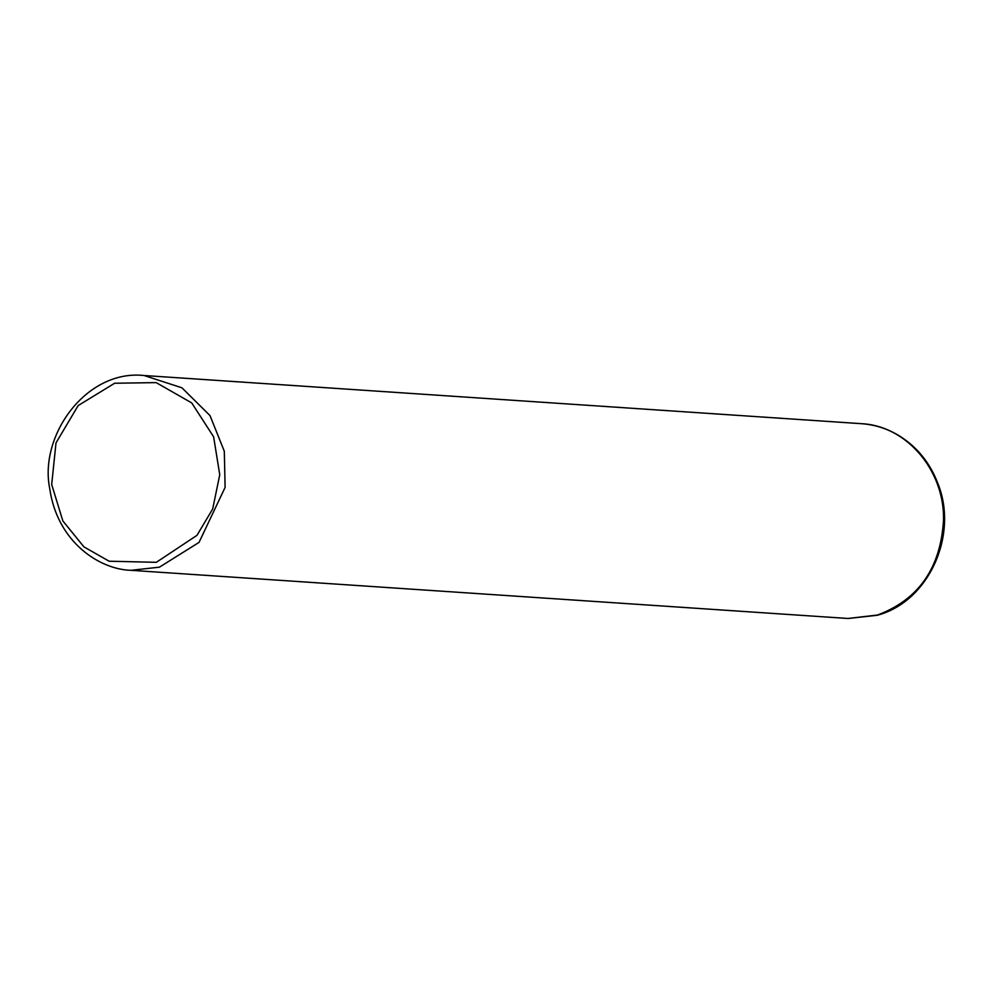 <?xml version="1.0" encoding="UTF-8"?>
<svg xmlns="http://www.w3.org/2000/svg" width="994" height="994" viewBox="0 0 994 994"><rect width="100%" height="100%" fill="white"/><g stroke="black" fill="none" stroke-linecap="round" stroke-linejoin="round"><path stroke-width="1.49" d="M159.438 567.164L130.972 570.32C100.034 569.55 57.354 542.55 49.7 488.464C38.952 435.596 86.23 369.259 144.055 375.508L181.939 387.809L210.007 415.579L224.309 451.276L225.116 487.395L199.036 542.389L159.438 567.164M156.319 562.318L109.116 561.212L83.931 546.874L62.858 520.943L51.688 484.5L56.012 442.877L78.178 405.564L114.645 383.237L156.157 382.615L191.73 402.918L213.623 436.826L219.761 474.759L212.691 508.978L196.974 535.344L156.319 562.318M876.683 615.336L877.242 615.274C928.632 601.805 958.837 535.058 937.851 483.419C930.024 462.931 917.226 447.101 899.446 435.931C887.592 428.7 874.832 424.612 861.164 423.668L861.289 423.68C906.441 425.569 944.735 470.547 943.517 520.235C940.61 568.344 918.332 600.041 876.683 615.336L848.205 618.492L130.972 570.32M847.981 618.479L877.764 615M144.055 375.508L861.289 423.68"/></g></svg>
